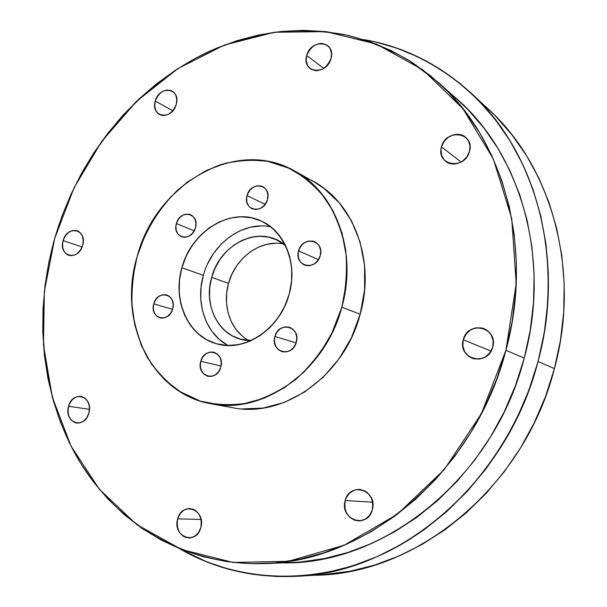 <?xml version="1.0" encoding="UTF-8"?>
<svg xmlns="http://www.w3.org/2000/svg" width="607" height="607" viewBox="0 0 607 607"><rect width="100%" height="100%" fill="white"/><g stroke="black" fill="none" stroke-linecap="round" stroke-linejoin="round"><path stroke-width="0.91" d="M176.394 223.551C179.369 216.001 184.08 213.042 190.53 214.681C195.135 217.177 196.774 221.555 195.446 227.815L195.955 223.247L194.915 219.059L192.502 215.895L189.096 214.225L185.203 214.301L183.268 214.999L179.771 217.572L177.206 221.373L175.947 225.819L176.197 230.25L177.919 233.991L180.856 236.487L184.566 237.337L188.496 236.419L192.032 233.847L194.635 230.023L195.446 227.815C192.525 235.273 187.882 238.263 181.523 236.783C176.751 234.332 175.044 229.924 176.394 223.551C179.998 208.831 200.014 213.103 195.446 227.815C191.691 242.724 171.758 238.058 176.394 223.551L194.225 230.819M153.776 303.834C156.394 296.853 160.718 293.887 166.75 294.941C172.069 297.286 174.042 301.952 172.661 308.925L173.177 304.297L172.168 299.995L169.785 296.679L166.409 294.843L162.555 294.767L158.806 296.451L155.726 299.63L153.776 303.834L153.252 308.417L154.231 312.696L156.568 316.027L159.922 317.893L163.784 318.015L167.57 316.353L170.688 313.166L172.661 308.925C170.089 315.807 165.84 318.796 159.907 317.893L159.907 317.893C154.413 315.61 152.372 310.921 153.776 303.834C157.41 288.993 177.244 294.137 172.661 308.925C168.875 323.948 149.125 318.409 153.776 303.834L172.532 309.358M200.78 361.286C203.307 354.397 207.647 351.37 213.801 352.197C219.871 354.556 222.2 359.541 220.796 367.159L221.305 362.341L220.197 357.819L217.655 354.283L214.066 352.272L209.984 352.083L206.039 353.729L202.806 356.962L200.78 361.286L200.264 366.051L201.342 370.551L203.846 374.094L207.404 376.15L211.494 376.386L215.477 374.769L218.748 371.522L220.796 367.159C218.338 373.927 214.089 376.977 208.057 376.317C201.782 374.049 199.354 369.041 200.78 361.286C204.498 345.899 225.523 351.848 220.796 367.159C216.919 382.729 195.985 376.363 200.78 361.286L221.054 366.074M274.88 336.506C277.702 329.024 282.558 325.936 289.433 327.234C295.427 329.874 297.726 334.897 296.33 342.295L296.808 337.34L295.571 332.712L292.802 329.115L288.947 327.09L284.584 326.945L280.388 328.683L276.989 332.044L274.88 336.506L274.394 341.407L275.601 346.013L278.317 349.624L282.149 351.688L286.512 351.885L290.753 350.171L294.198 346.802L296.33 342.295C293.583 349.632 288.849 352.758 282.118 351.681C275.874 349.139 273.461 344.078 274.88 336.506C278.643 320.671 301.171 326.513 296.33 342.295C292.399 358.335 269.956 352.045 274.88 336.506L296.155 342.879M298.576 250.888C301.899 242.633 307.286 239.59 314.737 241.768C319.73 244.621 321.551 249.272 320.208 255.729L320.671 250.843L319.403 246.343L316.604 242.914L312.704 241.085L308.318 241.108L304.092 242.99L302.248 244.538L299.433 248.567L298.128 253.301L298.507 258.051L300.541 262.087L303.917 264.796L308.128 265.767L310.352 265.54L314.616 263.688L318.076 260.244L320.208 255.729C316.96 263.84 311.679 266.936 304.357 265.001C299.13 262.209 297.202 257.505 298.576 250.888C302.301 235.182 325.018 240.031 320.208 255.729C316.308 271.64 293.674 266.344 298.576 250.888L318.455 259.682M247.072 195.56C250.433 187.343 255.668 184.361 262.793 186.607C267.194 189.323 268.742 193.671 267.444 199.657L267.922 194.968L266.761 190.689L264.151 187.472L260.486 185.818L256.344 185.947L252.345 187.851L249.09 191.22L247.072 195.56L246.624 197.882L246.95 202.419L248.832 206.236L251.996 208.747L255.964 209.574L260.137 208.565L263.878 205.887L266.602 201.926L267.444 199.657C264.151 207.753 258.992 210.781 251.966 208.732L251.966 208.732C247.375 206.061 245.744 201.668 247.072 195.56C250.721 180.416 272.118 184.505 267.444 199.657C263.628 214.992 242.322 210.485 247.072 195.56L265.138 204.392M227.701 345.315L219.006 339.146L211.752 331.096L206.183 321.49L202.472 310.701L200.75 299.13L201.046 287.202L203.345 275.335C211.608 243.832 242.808 220.766 270.821 226.851C242.808 220.766 211.608 243.832 203.345 275.335L181.903 267.77C191.387 230.781 231.335 206.312 261.42 221.092C285.085 231.381 297.969 263.954 289.167 294.22L291.572 281.329L291.701 268.438L289.569 256.101L285.275 244.811L279.023 235.008L271.086 227.064L261.807 221.267L251.564 217.814L240.767 216.79L229.818 218.201L219.135 221.957L209.104 227.883L200.075 235.751L192.358 245.266L186.235 256.063L181.903 267.77L179.513 279.971L179.171 292.233L180.886 304.115L184.619 315.192L190.257 325.048L197.616 333.311L206.448 339.632L216.441 343.752L227.223 345.474L238.384 344.693L249.485 341.392L260.077 335.679L269.72 327.757L278.006 317.931L284.584 306.596L289.167 294.22C280.244 328.903 245.205 352.341 217.124 343.941L217.192 343.957M313.614 181.645L323.918 188.322L339.275 202.814L351.544 220.963L360.126 242.087L364.564 265.335L364.61 289.729L360.194 314.206C344.366 376.059 283.34 418.595 232.61 407.707C283.348 418.587 344.366 376.059 360.194 314.206L341.832 307.21C325.458 370.998 262.907 414.938 211.228 403.814C150.756 393.738 117.485 320.83 137.076 256.715C155.498 184.482 236.077 136.643 295.093 171.227C335.868 192.98 357.682 251.935 341.832 307.21L332.864 331.399L319.912 353.479L303.583 372.486L284.637 387.607L263.939 398.268L242.413 404.118L220.956 405.044L200.431 401.151L181.614 392.729L165.165 380.24L151.613 364.253L141.355 345.444L134.686 324.525L131.734 302.263L132.561 279.402L137.076 256.715L145.134 234.947L156.454 214.795L170.696 196.949L187.411 182.017L206.077 170.559L226.085 163.055L246.753 159.861L267.346 161.227L287.081 167.236L305.154 177.798L320.792 192.631L333.273 211.244L341.984 232.944L346.46 256.867L346.422 281.989L341.832 307.21L331.24 334.707C321.558 351.893 309.722 366.81 295.73 379.474C280.859 390.483 265.145 398.306 248.597 402.949C231.988 405.643 215.933 405.044 200.431 401.151L179.111 391.181C166.28 381.864 155.513 370.308 146.795 356.499C139.428 341.711 134.564 325.784 132.189 308.713C131.302 291.337 132.925 274.007 137.076 256.715C145.24 230.804 158.746 208.618 177.585 190.158C190.719 179.141 204.946 170.681 220.265 164.77C235.941 160.514 251.632 159.33 267.346 161.227L289.782 168.473C303.841 176.227 316.103 186.797 326.566 200.181C335.679 214.969 342.029 231.533 345.633 249.864C347.462 268.802 346.202 287.915 341.832 307.21L360.194 314.206L351.491 337.659L338.888 359.056L322.977 377.463L304.479 392.099L284.251 402.418L263.18 408.056L242.155 408.921M241.692 335.496L235.691 328.948L231.055 321.111L227.951 312.302L226.479 302.84L226.684 293.075L228.543 283.37C235.243 257.74 260.707 239.082 283.568 243.968C260.707 239.082 235.243 257.74 228.543 283.37L211.691 277.407C219.309 247.58 251.579 227.951 276.064 239.568L285.7 245.676L277.073 240.031L268.711 237.147L259.879 236.237L250.919 237.299L242.17 240.281L233.945 245.046L226.548 251.397L220.227 259.106L215.219 267.884L211.691 277.407C220.235 242.656 261.799 223.824 285.7 245.676M345.208 500.509C347.735 493.059 352.584 489.348 359.761 489.394C369.693 491.738 373.882 498.529 372.334 509.759L369.709 515.214L365.406 519.122L360.088 520.867L354.579 520.214L349.723 517.263L346.24 512.483L344.662 506.602L345.208 500.509L346.263 497.672L349.738 492.945L354.571 490.046L360.057 489.424L365.353 491.184L367.683 492.899L371.226 497.664L372.865 503.582L372.334 509.759C369.936 516.936 365.308 520.662 358.456 520.927C348.054 518.879 343.645 512.073 345.208 500.509C349.693 481.04 378.191 490.388 372.334 509.759C367.584 529.524 339.214 519.493 345.208 500.509L372.683 502.209M463.278 339.745C467.405 329.51 474.515 325.883 484.606 328.857C491.617 332.697 494.326 338.759 492.732 347.045L490.008 352.697L485.433 356.916L479.72 359.048L473.764 358.783L468.467 356.18L464.621 351.643L462.807 345.876L463.278 339.745L465.964 334.169L470.455 329.973L476.1 327.795L482.041 327.977L487.383 330.512L491.306 335.026L493.188 340.831L492.732 347.045C488.832 356.924 481.996 360.679 472.238 358.297C464.628 354.625 461.639 348.441 463.278 339.745C467.739 319.95 498.681 327.241 492.732 347.045C487.982 367.167 457.17 359.162 463.278 339.745L491.048 351.112M441.479 146.909C443.96 136.309 458.088 130.49 465.501 137.182C469.514 140.824 470.842 145.559 469.484 151.393L466.874 156.879L462.511 161.174L459.871 162.653L454.211 164.011L448.748 163.101L444.324 160.073L441.6 155.4L440.97 149.8L441.479 146.909L444.051 141.492L448.345 137.228L453.725 134.754L459.378 134.458L464.454 136.4L468.172 140.3L469.939 145.566L469.484 151.393C467.026 161.841 453.361 167.623 445.933 161.515C441.555 157.873 440.067 153.01 441.479 146.909C445.796 128.092 475.22 132.47 469.484 151.393C464.909 170.529 435.606 165.499 441.479 146.909L461.07 162.054M306.717 55.525C311.649 44.63 318.607 41.306 327.583 45.571C331.172 48.719 332.31 53.052 330.997 58.568L328.615 63.667L326.824 65.875L322.408 69.19L317.453 70.647L315.018 70.594L310.67 68.948L307.582 65.51L306.194 60.799L306.717 55.525L309.062 50.487L310.822 48.294L315.185 44.979L320.101 43.484L322.545 43.499L326.923 45.085L330.071 48.507L331.505 53.241L330.997 58.568C326.149 69.327 319.282 72.726 310.405 68.758C306.588 65.609 305.359 61.201 306.717 55.525C310.86 38.188 336.361 41.109 330.997 58.568C326.634 76.179 301.239 72.711 306.717 55.525L323.797 68.394M155.263 101.066C159.087 91.854 164.725 88.523 172.176 91.065C176.296 93.865 177.654 98.319 176.242 104.427L175.332 106.885L172.449 111.225L168.534 114.26L164.209 115.527L162.092 115.436L158.366 113.797L155.764 110.497L154.679 106.028L155.263 101.066L157.418 96.361L160.84 92.621L162.866 91.293L167.168 89.988L171.265 90.61L174.535 93.091L175.689 94.927L176.812 99.419L176.242 104.427C172.464 113.539 166.895 116.916 159.535 114.564C155.248 111.787 153.821 107.287 155.263 101.066C159.284 84.805 181.326 88.083 176.242 104.427C172.031 120.922 150.088 117.159 155.263 101.066L172.851 110.77M63.113 240.584C66.08 232.769 70.761 229.492 77.142 230.743C82.332 233.255 84.153 238.149 82.613 245.418L80.496 250.038L77.203 253.574L75.268 254.758L71.209 255.729L67.415 254.758L64.448 252.004L62.764 247.899L62.604 243.058L63.985 238.21L65.199 236.017L68.454 232.496L72.37 230.561L76.376 230.516L79.843 232.367L82.256 235.85L83.235 240.433L82.613 245.418C79.684 253.142 75.078 256.45 68.788 255.35C63.439 252.891 61.542 247.967 63.113 240.584C67.134 224.544 87.628 229.378 82.613 245.418C78.424 261.685 58.022 256.382 63.113 240.584L82.089 246.966M68.606 406.242C71.057 399.307 75.2 396.014 81.057 396.363C87.871 398.571 90.473 404.163 88.85 413.139L86.657 417.874L83.242 421.349L79.145 423.033L74.987 422.677L71.406 420.34L68.948 416.394L68.257 414.004L68.083 408.83L69.517 403.792L72.339 399.634L76.125 396.993L80.306 396.272L84.267 397.593L87.378 400.757L89.183 405.301L89.487 407.874L88.85 413.139C86.452 419.968 82.393 423.276 76.657 423.071C69.646 420.954 66.96 415.347 68.606 406.242C72.764 389.497 94.032 396.477 88.85 413.139C84.517 430.113 63.348 422.631 68.606 406.242L89.472 409.368M177.676 518.856C179.9 512.209 183.974 508.772 189.892 508.56C198.755 510.472 202.397 516.845 200.811 527.673L198.413 532.734L194.612 536.345L189.991 537.939L185.264 537.286L183.094 536.14L179.528 532.438L177.441 527.354L177.138 521.663L177.676 518.856L180.036 513.848L183.777 510.252L188.352 508.613L193.072 509.197L195.264 510.312L198.868 513.977L201.016 519.076L201.349 524.827L200.811 527.673C198.656 534.16 194.718 537.597 188.982 537.992C179.831 536.254 176.068 529.873 177.676 518.856C182.024 500.729 206.334 509.675 200.811 527.673C196.243 546.05 172.054 536.512 177.676 518.856L201.092 519.433M264.47 563.577L290.662 562.583C388.806 561.437 494.697 474.909 524.228 358.092L505.919 350.315C475 472.216 365.073 562.499 264.189 563.592C184.52 566.058 115.687 522.809 78.121 459.036C40.836 394.694 33.643 312.962 54.683 238.498C78.242 157.342 135.141 86.103 209.028 51.496C230.402 42.444 252.429 36.01 275.1 32.186C297.969 29.963 320.8 30.707 343.592 34.424C366.158 39.903 387.85 48.499 408.67 60.214L437.829 82.021C502.854 138.305 534.342 247.33 505.919 350.315L512.225 321.3L515.715 292.066L516.375 262.998L514.212 234.461L509.311 206.828L501.784 180.423L491.776 155.551L479.477 132.485L465.083 111.438L448.831 92.605L430.955 76.125L411.698 62.119L391.318 50.647L370.058 41.739L348.152 35.411L325.845 31.632L303.356 30.35L280.889 31.503L258.65 35.001L236.806 40.737L215.538 48.613L194.984 58.507L175.302 70.283L156.614 83.812L139.026 98.956L122.66 115.588L107.598 133.555L93.933 152.721L81.74 172.949L71.095 194.081L62.051 215.978L54.683 238.498L49.023 261.488L45.13 284.789L43.044 308.257L42.786 331.718L44.379 355.027L47.862 377.994L53.219 400.468L60.465 422.26L69.585 443.193L80.556 463.073L93.334 481.715L107.871 498.931L124.086 514.516L141.901 528.287L161.196 540.055L181.834 549.639L203.656 556.862L226.487 561.581L250.114 563.653L274.303 562.962L298.811 559.434L323.349 553.023L347.636 543.713L371.363 531.542L394.231 516.587L415.924 498.977L436.137 478.877L454.59 456.517L471.017 432.161L485.175 406.113L496.86 378.707L505.919 350.315L481.374 413.708L444.278 469.56L397.403 514.228L344.192 545.223L288.287 561.3L233.164 562.446L181.834 549.639L136.651 524.547L99.351 489.28L71.042 446.099L52.339 397.297L43.469 345.064L44.349 291.481L54.683 238.498L73.971 187.958L101.566 141.636L136.613 101.248L178.056 68.485L224.567 44.986L274.508 32.262L325.845 31.632L376.203 44.023L422.859 69.82L462.875 108.607L493.354 159.004L511.739 218.543L516.193 283.727L505.919 350.315L524.228 358.092L515.555 385.316L504.341 411.576L490.729 436.532L474.924 459.871L457.147 481.298L437.647 500.555L416.706 517.445L394.596 531.793L371.636 543.477L348.107 552.416L324.297 558.584L300.503 561.983L290.381 562.598M297.377 576.255L321.581 574.821C420.522 571.384 525.184 484.674 554.419 368.593L538.022 361.529C507.467 482.482 398.905 572.826 297.21 576.271C253.954 578.251 214.84 569.108 179.862 548.842L206.858 561.915L229.226 569.366L252.611 574.283L276.807 576.521L301.573 575.967L326.657 572.53L351.764 566.172L376.613 556.869L400.878 544.661L424.247 529.623L446.411 511.876L467.049 491.594L485.873 469.014L502.611 444.392L517.005 418.033L528.864 390.293L538.022 361.529L544.358 332.135L547.795 302.498L548.326 273.021L545.966 244.075L540.807 216.039L532.954 189.24L522.574 163.996L509.842 140.566L494.986 119.192L478.233 100.056L459.825 83.303L440.029 69.054L419.096 57.369L397.274 48.294L374.822 41.815L363.502 39.561C403.367 46.276 439.309 64.198 471.343 93.334C535.427 151.386 565.974 259.644 538.022 361.529C515.442 446.039 455.887 518.803 385.339 552.856C314.525 586.703 237.792 582.219 179.862 548.842M260.934 225.956L250.198 227.284L239.735 230.888L229.909 236.616L221.069 244.242L213.535 253.468L207.556 263.954M240.205 339.063L251.51 340.504L240.364 339.108L232.162 335.792L224.893 330.686L218.816 323.994L214.134 315.989L211.008 306.99L209.544 297.316L209.772 287.339L211.691 277.407L228.543 283.37L231.988 274.068L236.897 265.494L243.096 257.975L250.365 251.784L258.453 247.148L267.057 244.264L275.874 243.255M495.881 116.536L512.179 135.111L526.626 155.817L539.008 178.466L549.115 202.844L556.771 228.68L561.832 255.691L564.176 283.537L563.728 311.884L560.473 340.36L554.419 368.593L545.64 396.204L534.243 422.829L520.389 448.125L504.265 471.753L486.116 493.43L466.191 512.892L444.772 529.934L422.161 544.388L398.662 556.133L374.572 565.079L350.201 571.21L321.399 574.829M471.556 93.531L489.181 109.996C551.497 166.508 581.18 270.798 554.419 368.593L538.022 361.529L554.419 368.593C524.023 489.834 411.614 577.781 309.456 575.201M457.375 99.51L468.27 109.973L484.075 128.229L498.074 148.601L510.039 170.886L519.782 194.87L527.134 220.295L531.937 246.882L534.099 274.303L533.545 302.218L530.245 330.269L524.228 358.092L505.919 350.315M437.829 82.021L457.572 99.685C520.791 154.474 551.391 259.394 524.228 358.092C493.408 480.615 378.935 568.372 277.498 562.666M228.543 283.37C221.995 305.799 230.577 330.83 248.779 340.459C230.577 330.83 221.995 305.799 228.543 283.37L211.691 277.407C203.823 303.735 216.828 332.977 240.19 339.063M295.541 171.478L314.039 181.88C354.048 203.246 375.521 260.6 360.194 314.206L341.832 307.21M181.903 267.77C172.525 300.321 187.92 335.808 216.441 343.752C244.803 352.212 279.751 329.138 289.167 294.22C299.008 259.417 280.517 223.505 251.564 217.814C222.739 211.608 190.879 235.121 181.903 267.77L203.345 275.335C195.257 302.931 205.667 333.767 228.035 345.504C205.667 333.767 195.257 302.931 203.345 275.335L181.903 267.77C172.077 300.457 188.094 336.817 217.124 343.941M251.51 340.504C222.39 341.779 202.177 308.265 211.691 277.407M480.091 101.976C548.167 156.735 582.621 265.889 554.419 368.593M363.502 39.561C422.548 49.751 478.521 86.96 513.256 146.279C547.62 205.705 558 285.851 538.022 361.529M447.488 91.232C517.027 143.768 553 253.969 524.228 358.092M304.289 177.161C349.882 194.452 376.97 256.025 360.194 314.206M232.61 407.707L211.729 403.905"/></g></svg>
